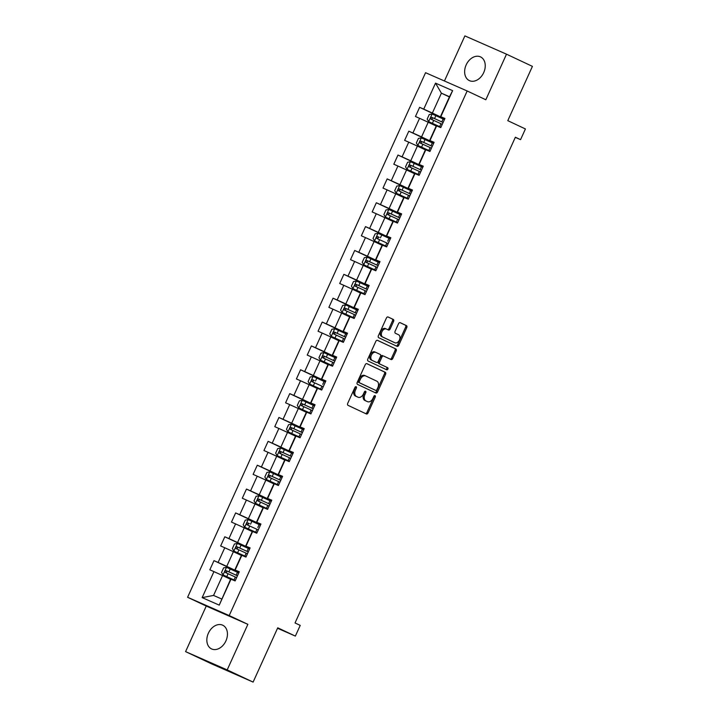 <?xml version="1.0" encoding="UTF-8"?>
<svg xmlns="http://www.w3.org/2000/svg" width="718" height="718" viewBox="0 0 718 718"><rect width="100%" height="100%" fill="white"/><g stroke="black" fill="none" stroke-linecap="round" stroke-linejoin="round"><path stroke-width="1.08" d="M356.128 386.697A1.158 0.79 113.7 0 0 354.943 387.415L347.709 403.363A1.651 1.122 113.7 0 0 348.042 405.347L366.359 413.954A1.651 1.122 113.7 0 0 366.377 413.963A1.651 1.122 113.7 0 0 368.056 412.931L375.299 396.982A1.158 0.79 113.7 0 0 373.872 396.309L372.929 398.373A5.277 3.599 113.7 0 1 367.553 401.676A5.277 3.599 113.7 0 1 367.499 401.649L365.974 400.931A5.277 3.599 113.7 0 1 364.897 394.595L365.83 392.531A1.158 0.79 113.7 0 0 364.403 391.866L363.47 393.931A5.277 3.599 113.7 0 1 358.094 397.225A5.277 3.599 113.7 0 1 358.031 397.198L356.505 396.48A5.277 3.599 113.7 0 1 355.428 390.143L356.37 388.079A1.158 0.79 113.7 0 0 356.128 386.697M466.17 64.889A13.103 9.576 -64.8 0 0 469.366 80.604A13.103 9.576 -64.8 0 0 483.717 72.599A13.103 9.576 -64.8 0 0 480.513 56.893A13.103 9.576 -64.8 0 0 466.17 64.889M208.373 633.213A13.103 9.576 -64.8 0 0 211.568 648.919A13.103 9.576 -64.8 0 0 225.91 640.923A13.103 9.576 -64.8 0 0 222.715 625.207A13.103 9.576 -64.8 0 0 208.373 633.213M393.59 321.395A1.651 1.122 113.7 0 0 393.258 319.411L388.115 316.997A1.651 1.122 113.7 0 0 388.097 316.988A1.651 1.122 113.7 0 0 386.419 318.02L378.386 335.737A1.651 1.122 113.7 0 0 378.718 337.711L397.036 346.327A1.651 1.122 113.7 0 0 397.054 346.336A1.651 1.122 113.7 0 0 398.732 345.304L406.774 327.587A1.651 1.122 113.7 0 0 406.433 325.613L400.231 322.696A1.651 1.122 113.7 0 0 400.213 322.687A1.651 1.122 113.7 0 0 398.526 323.71L395.088 331.294A1.651 1.122 113.7 0 0 395.43 333.278L398.508 334.723A4.407 3.007 113.7 0 1 399.423 339.982A4.407 3.007 113.7 0 1 394.909 342.773A4.407 3.007 113.7 0 1 394.864 342.755L382.802 337.083A4.407 3.007 113.7 0 1 381.886 331.824A4.407 3.007 113.7 0 1 386.401 329.032A4.407 3.007 113.7 0 1 386.446 329.05L388.456 330.002A1.651 1.122 113.7 0 0 388.474 330.002A1.651 1.122 113.7 0 0 390.152 328.979L393.59 321.395L392.468 320.901A1.651 1.122 113.7 0 0 392.136 318.918L387.908 316.934M227.193 669.912L247.863 624.337L206.254 606.055L185.585 651.63L227.193 669.912L253.113 682.1L277.74 627.81L295.358 636.094L300.223 625.387L295.035 622.955L515.371 137.219L520.559 139.651L525.414 128.953L507.788 120.66L532.415 66.37L506.504 54.182L464.887 35.9L444.433 80.999M247.863 624.337L229.204 615.559L467.167 90.98L485.826 99.757L506.504 54.182M366.943 363.685A1.651 1.122 113.7 0 0 366.925 363.676A1.651 1.122 113.7 0 0 365.238 364.708L357.205 382.425A1.651 1.122 113.7 0 0 357.546 384.399L375.864 393.015A1.651 1.122 113.7 0 0 375.882 393.024A1.651 1.122 113.7 0 0 377.56 391.992L385.593 374.275A1.651 1.122 113.7 0 0 385.261 372.301L366.907 363.667M367.796 359.081L375.828 341.364A1.651 1.122 113.7 0 1 377.515 340.332A1.651 1.122 113.7 0 0 377.515 340.332L395.842 348.957A1.651 1.122 113.7 0 1 396.183 350.931L392.746 358.515A1.651 1.122 113.7 0 1 391.068 359.547A1.651 1.122 113.7 0 1 391.05 359.538L383.618 356.047A1.651 1.122 113.7 0 0 383.6 356.038A1.651 1.122 113.7 0 0 381.922 357.07L379.634 362.096A1.651 1.122 113.7 0 0 379.975 364.08L387.711 367.715A1.158 0.79 113.7 0 1 386.751 369.815L368.128 361.055A1.651 1.122 113.7 0 1 367.796 359.081M253.113 682.1L211.496 663.818L185.585 651.63M229.204 615.559L187.595 597.277L425.559 72.697L467.167 90.98M444.639 119.089L419.626 107.332L415.462 116.504L419.563 118.308L412.904 132.992L408.802 131.188L404.638 140.36L408.748 142.164L402.08 156.847L397.978 155.043L393.814 164.225L397.925 166.029L391.265 180.712L387.155 178.908L382.99 188.08L387.101 189.884L380.441 204.567L376.331 202.763L372.175 211.936L376.277 213.74L369.617 228.423L365.516 226.619L361.351 235.8L365.453 237.604L358.794 252.287L354.692 250.483L350.528 259.656L354.629 261.46L347.97 276.143L343.868 274.339L339.704 283.511L343.805 285.315L337.146 299.998L333.044 298.194L328.88 307.376L332.981 309.18L326.322 323.863L322.22 322.059L318.056 331.231L322.167 333.035L315.507 347.718L311.397 345.914L307.232 355.087L311.343 356.891L304.683 371.574L300.573 369.77L296.408 378.951L300.519 380.755L293.859 395.438L289.749 393.635L285.593 402.807L289.695 404.611L283.036 419.294L278.934 417.49L274.77 426.663L278.871 428.466L272.212 443.15L268.11 441.346L263.946 450.527L268.047 452.331L261.388 467.014L257.286 465.21L253.122 474.383L257.224 476.187L250.564 490.87L246.462 489.066L242.298 498.238L246.409 500.042L239.74 514.725L235.639 512.921L231.474 522.103L235.585 523.907L228.925 538.581L224.815 536.786L220.65 545.958L224.761 547.762L218.101 562.445L213.991 560.641L209.835 569.814L213.937 571.618L202.144 597.618L219.232 605.13L230.675 579.103L235.136 580.934L239.3 571.752L234.84 569.93L241.499 555.247L245.96 557.078L250.115 547.897L245.664 546.066L252.323 531.383L256.784 533.214L260.939 524.041L256.488 522.21L263.147 507.527L267.599 509.358L271.763 500.186L267.311 498.355L273.971 483.672L278.422 485.503L282.587 476.321L278.135 474.49L284.795 459.807L289.246 461.638L293.411 452.466L288.95 450.635L295.619 435.952L300.07 437.783L304.235 428.61L299.774 426.779L306.433 412.096L310.894 413.927L315.058 404.746L310.598 402.915L317.257 388.232L321.718 390.062L325.882 380.89L321.422 379.059L328.081 364.376L332.542 366.207L336.697 357.034L332.246 355.204L338.905 340.52L343.366 342.351L347.521 333.17L343.069 331.339L349.729 316.665L354.18 318.487L358.345 309.314L353.893 307.483L360.553 292.8L365.004 294.631L369.169 285.459L364.717 283.628L371.377 268.945L375.828 270.776L379.993 261.594L375.532 259.763L382.191 245.089L386.652 246.911L390.816 237.739L386.356 235.908L393.015 221.225L397.476 223.056L401.64 213.883L397.18 212.052L403.839 197.369L408.3 199.2L412.464 190.019L408.004 188.188L414.663 173.514L419.124 175.336L423.279 166.163L418.827 164.332L425.487 149.649L429.938 151.48L434.103 142.308L429.651 140.477L436.311 125.794L440.762 127.624L444.927 118.443L440.475 116.612L449.495 96.733L441.39 93.178L432.371 113.058L444.738 118.874M419.626 107.332L423.728 109.136L435.521 83.135L452.618 90.647L440.825 116.639M436.661 125.821L430.001 140.504M425.837 149.676L419.177 164.359M415.013 173.532L408.354 188.215M404.189 197.396L397.53 212.079M393.374 221.252L386.706 235.935M382.55 245.107L375.891 259.79M371.727 268.972L365.067 283.655M360.903 292.827L354.243 307.51M350.079 316.683L343.419 331.366M339.255 340.547L332.596 355.231M328.431 364.403L321.772 379.086M317.607 388.259L310.948 402.942M306.792 412.123L300.124 426.806M295.969 435.979L289.309 450.662M285.145 459.834L278.485 474.517M274.321 483.699L267.661 498.382M263.497 507.554L256.838 522.237M252.673 531.41L246.014 546.093M241.849 555.274L235.19 569.957M231.025 579.13L219.232 605.13M433.914 142.729L421.556 136.914L428.215 122.239L436.212 126M434.004 142.523L429.651 140.477M428.215 122.239L419.563 118.308M421.556 136.914L412.904 132.992M423.09 166.585L410.732 160.778L417.391 146.095L425.397 149.856M423.18 166.379L418.827 164.332M417.391 146.095L408.748 142.164M410.732 160.778L402.08 156.847M412.267 190.449L399.908 184.634L406.567 169.951L414.573 173.72M412.356 190.243L408.004 188.188M406.567 169.951L397.925 166.029M399.908 184.634L391.265 180.712M401.443 214.305L389.084 208.489L395.744 193.815L403.749 197.576M401.541 214.099L397.18 212.052M395.744 193.815L387.101 189.884M389.084 208.489L380.441 204.567M390.619 238.161L378.26 232.354L384.92 217.671L392.925 221.431M390.718 237.954L386.356 235.908M384.92 217.671L376.277 213.74M378.26 232.354L369.617 228.423M379.795 262.025L367.436 256.209L374.096 241.526L382.102 245.287M379.894 261.819L375.532 259.763M374.096 241.526L365.453 237.604M367.436 256.209L358.794 252.287M368.98 285.881L356.613 280.065L363.272 265.382L371.278 269.151M369.07 285.674L364.717 283.628M363.272 265.382L354.629 261.46M356.613 280.065L347.97 276.143M358.156 309.736L345.798 303.929L352.457 289.246L360.454 293.007M358.246 309.53L353.893 307.483M352.457 289.246L343.805 285.315M345.798 303.929L337.146 299.998M347.332 333.601L334.974 327.785L341.633 313.102L349.63 316.862M347.422 333.394L343.069 331.339M341.633 313.102L332.981 309.18M334.974 327.785L326.322 323.863M336.509 357.456L324.15 351.64L330.81 336.957L338.815 340.727M336.598 357.25L332.246 355.204M330.81 336.957L322.167 333.035M324.15 351.64L315.507 347.718M325.685 381.312L313.326 375.505L319.986 360.822L327.991 364.582M325.775 381.105L321.422 379.059M319.986 360.822L311.343 356.891M313.326 375.505L304.683 371.574M314.861 405.176L302.502 399.361L309.162 384.677L317.168 388.438M314.96 404.97L310.598 402.915M309.162 384.677L300.519 380.755M302.502 399.361L293.859 395.438M304.037 429.032L291.679 423.216L298.338 408.533L306.344 412.303M304.136 428.825L299.774 426.779M298.338 408.533L289.695 404.611M291.679 423.216L283.036 419.294M293.213 452.887L280.855 447.081L287.514 432.398L295.52 436.158M293.312 452.681L288.95 450.635M287.514 432.398L278.871 428.466M280.855 447.081L272.212 443.15M282.398 476.752L270.031 470.936L276.69 456.253L284.696 460.014M282.488 476.546L278.135 474.49M276.69 456.253L268.047 452.331M270.031 470.936L261.388 467.014M271.575 500.608L259.216 494.792L265.875 480.109L273.872 483.878M271.664 500.401L267.311 498.355M265.875 480.109L257.224 476.187M259.216 494.792L250.564 490.87M260.751 524.463L248.392 518.656L255.052 503.973L263.057 507.734M260.84 524.257L256.488 522.21M255.052 503.973L246.409 500.042M248.392 518.656L239.74 514.725M249.927 548.328L237.568 542.512L244.228 527.829L252.233 531.589M250.017 548.121L245.664 546.066M244.228 527.829L235.585 523.907M237.568 542.512L228.925 538.581M239.103 572.183L226.744 566.367L233.404 551.684L241.41 555.454M239.202 571.977L234.84 569.93M233.404 551.684L224.761 547.762M226.744 566.367L218.101 562.445M202.144 597.618L213.56 595.428L222.58 575.549L230.586 579.309M222.58 575.549L213.937 571.618M206.254 606.055L187.595 597.277M515.318 137.353L520.559 139.651M277.534 628.259L295.358 636.094M213.56 595.428L221.656 598.983M449.396 96.939L441.39 93.178L435.521 83.135M444.828 118.667L440.475 116.612M452.618 90.647L449.495 96.733M432.371 113.058L423.728 109.136M239.004 572.399L213.991 560.641M249.828 548.543L224.815 536.786M260.652 524.687L235.639 512.921M271.476 500.823L246.462 489.066M282.3 476.967L257.286 465.21M293.115 453.112L268.11 441.346M303.938 429.247L278.934 417.49M314.762 405.392L289.749 393.635M325.586 381.536L300.573 369.77M336.41 357.672L311.397 345.914M347.234 333.816L322.22 322.059M358.058 309.961L333.044 298.194M368.873 286.096L343.868 274.339M379.696 262.241L354.692 250.483M390.52 238.385L365.516 226.619M401.344 214.52L376.331 202.763M412.168 190.665L387.155 178.908M422.992 166.809L397.978 155.043M433.816 142.945L408.802 131.188M355.383 386.84A1.158 0.79 113.7 0 1 355.239 387.585L354.306 389.65A5.277 3.599 113.7 0 0 355.383 395.986L356.505 396.48M357.026 396.758A5.277 3.599 113.7 0 1 356.963 396.731A5.277 3.599 113.7 0 1 356.909 396.704L355.383 395.986M366.485 401.209A5.277 3.599 113.7 0 1 366.431 401.183A5.277 3.599 113.7 0 1 366.377 401.156L364.843 400.438A5.277 3.599 113.7 0 1 363.766 394.101L364.708 392.037A1.158 0.79 113.7 0 0 364.843 391.292M365.444 413.523A1.651 1.122 113.7 0 0 366.934 412.437L374.168 396.489A1.158 0.79 113.7 0 0 374.311 395.744M374.949 392.584A1.651 1.122 113.7 0 0 376.429 391.498L384.471 373.782A1.651 1.122 113.7 0 0 384.13 371.807L366.727 363.622M359.377 381.438A1.158 0.79 113.7 0 0 359.619 382.829L375.694 390.386A1.158 0.79 113.7 0 0 376.887 389.668L377.874 387.496A5.277 3.599 113.7 0 0 376.788 381.159L365.803 375.99A5.277 3.599 113.7 0 0 365.749 375.963A5.277 3.599 113.7 0 0 360.364 379.266L359.377 381.438L358.255 380.944A1.158 0.79 113.7 0 0 358.488 382.335L359.619 382.829M374.599 389.901A1.158 0.79 113.7 0 1 374.572 389.892L358.488 382.335M365.686 375.945L364.681 375.496A5.277 3.599 113.7 0 0 364.618 375.469A5.277 3.599 113.7 0 0 359.242 378.772L360.364 379.266M358.255 380.944L359.242 378.772M377.318 340.278L395.842 348.957M390.134 359.108A1.651 1.122 113.7 0 0 391.615 358.022L395.062 350.438A1.651 1.122 113.7 0 0 394.721 348.463M382.479 355.545L382.497 355.554A1.651 1.122 113.7 0 0 382.479 355.545A1.651 1.122 113.7 0 0 380.791 356.577L378.512 361.603A1.651 1.122 113.7 0 0 378.853 363.586L387.711 367.715M385.808 369.366A1.158 0.79 113.7 0 0 386.58 367.221M375.909 352.421A4.407 3.007 113.7 0 0 375.864 352.394A4.407 3.007 113.7 0 0 371.35 355.195A4.407 3.007 113.7 0 0 372.265 360.454L376.51 362.446A1.651 1.122 113.7 0 0 376.528 362.455A1.651 1.122 113.7 0 0 378.215 361.423L380.495 356.397A1.651 1.122 113.7 0 0 380.154 354.414L375.909 352.421M375.81 352.376L374.787 351.928A4.407 3.007 113.7 0 0 374.733 351.901A4.407 3.007 113.7 0 0 370.228 354.701A4.407 3.007 113.7 0 0 371.143 359.96L372.265 360.454M376.528 362.455L375.406 361.962A1.651 1.122 113.7 0 0 375.424 361.971A1.651 1.122 113.7 0 1 375.388 361.953L371.143 359.96M387.541 329.571A1.651 1.122 113.7 0 0 389.03 328.485L392.468 320.901M386.347 329.015L385.324 328.557A4.407 3.007 113.7 0 0 385.27 328.539A4.407 3.007 113.7 0 0 380.764 331.33A4.407 3.007 113.7 0 0 381.68 336.589L382.802 337.083M393.832 342.306A4.407 3.007 113.7 0 1 393.787 342.28A4.407 3.007 113.7 0 1 393.733 342.262L381.68 336.589M396.121 345.896A1.651 1.122 113.7 0 0 397.61 344.811L405.643 327.094A1.651 1.122 113.7 0 0 405.311 325.119L400.016 322.624M223.092 574.965L235.316 580.53L223.092 574.965L221.539 572.452L223.621 567.857L226.484 567.337L223.056 574.903M226.484 567.337L238.789 572.883M237.47 575.791L226.215 570.657C224.905 570.81 224.626 571.42 225.38 572.488L236.635 577.622M226.87 573.188C225.937 572.04 226.215 571.429 227.705 571.357L237.452 575.818M249.613 549.028L237.38 543.463L234.436 544.002L232.363 548.588L233.915 551.11L246.139 556.674M233.915 551.11L246.13 556.701M248.293 551.936L237.039 546.793C235.719 546.945 235.441 547.556 236.204 548.633L247.459 553.766M237.694 549.333C236.761 548.184 237.039 547.565 238.529 547.502L248.275 551.962M260.428 525.163L248.204 519.599L245.26 520.146L243.178 524.732L244.739 527.245L256.963 532.81M244.739 527.245L256.954 532.846M248.518 525.477C247.584 524.32 247.863 523.709 249.352 523.637L247.863 522.937C246.543 523.09 246.265 523.7 247.028 524.777L258.283 529.911M255.563 503.39L267.787 508.954L255.518 503.327L254.001 500.877L256.084 496.282L258.956 495.761L255.518 503.327M258.956 495.761L271.251 501.308M269.932 504.215L258.677 499.082C257.367 499.234 257.089 499.845 257.852 500.913L269.106 506.046M259.342 501.613C258.408 500.464 258.686 499.854 260.176 499.782L269.923 504.242M282.075 477.452L269.851 471.888L266.908 472.426L264.825 477.012L266.387 479.534L278.611 485.099M266.387 479.534L278.593 485.126M280.756 480.36L269.501 475.217C268.191 475.37 267.913 475.98 268.676 477.057L279.921 482.191M270.165 477.757C269.232 476.608 269.501 475.989 271 475.926L280.747 480.387M292.899 453.588L280.675 448.023L277.731 448.57L275.649 453.157L277.202 455.67L289.426 461.234M277.202 455.67L289.417 461.27M291.58 456.495L280.325 451.362C279.015 451.514 278.737 452.125 279.49 453.202L290.745 458.335M280.989 453.902C280.047 452.744 280.325 452.134 281.815 452.062L291.571 456.522M288.026 431.814L300.25 437.379L288.026 431.814L286.473 429.301L288.555 424.706L291.418 424.185L287.99 431.751M291.418 424.185L303.723 429.732M302.404 432.64L291.149 427.506C289.839 427.659 289.56 428.269 290.314 429.337L301.569 434.471M291.813 430.037C290.871 428.888 291.149 428.278 292.639 428.206L302.395 432.667M314.547 405.876L302.323 400.312L299.379 400.85L297.297 405.437L298.85 407.959L311.074 413.523M298.85 407.959L311.065 413.55M313.227 408.784L301.973 403.651C300.662 403.794 300.384 404.405 301.138 405.482L312.393 410.615M302.628 406.182C301.695 405.033 301.973 404.413 303.463 404.351L313.21 408.811M325.371 382.012L313.138 376.447L310.203 376.995L308.121 381.581L309.673 384.094L321.897 389.668M309.673 384.094L321.888 389.694M313.452 382.326C312.518 381.168 312.797 380.558 314.287 380.486L312.797 379.786C311.477 379.939 311.208 380.549 311.962 381.626L323.217 386.76M320.497 360.239L332.721 365.803L320.452 360.176L318.936 357.726L321.018 353.13L323.89 352.61L320.452 360.176M323.89 352.61L336.186 358.156M334.875 361.064L323.621 355.931C322.301 356.083 322.023 356.693 322.786 357.761L334.041 362.895M324.276 358.47C323.342 357.313 323.621 356.702 325.11 356.631L334.857 361.091M347.009 334.301L334.785 328.736L331.842 329.275L329.759 333.861L331.321 336.383L343.545 341.947M331.321 336.383L343.527 341.974M345.69 337.209L334.444 332.075C333.125 332.219 332.847 332.829 333.61 333.906L344.864 339.04M335.1 334.606C334.166 333.457 334.444 332.838 335.934 332.775L345.681 337.236M357.833 310.445L345.609 304.872L342.666 305.419L340.583 310.005L342.145 312.527L354.369 318.092M342.145 312.527L354.351 318.119M356.514 313.344L345.259 308.21C343.949 308.363 343.671 308.973 344.434 310.05L355.688 315.184M345.923 310.75C344.99 309.593 345.268 308.982 346.758 308.911L356.505 313.371M352.96 288.663L365.193 294.227L352.96 288.663L351.407 286.15L353.489 281.555L356.361 281.034L352.924 288.6M356.361 281.034L368.657 286.581M367.338 289.489L356.083 284.355C354.773 284.507 354.495 285.118 355.257 286.186L366.503 291.32M356.747 286.895C355.805 285.737 356.083 285.127 357.582 285.055L367.329 289.516M379.481 262.725L367.257 257.161L364.313 257.699L362.231 262.285L363.784 264.807L376.008 270.372M363.784 264.807L375.999 270.399M378.162 265.633L366.907 260.499C365.597 260.643 365.318 261.253 366.072 262.33L377.327 267.464M367.571 263.03C366.629 261.882 366.907 261.262 368.397 261.199L378.153 265.66M390.305 238.87L378.081 233.305L375.137 233.844L373.055 238.43L374.608 240.952L386.831 246.516M374.608 240.952L386.822 246.543M378.386 239.175C377.453 238.017 377.731 237.407 379.221 237.335L377.731 236.635C376.42 236.787 376.142 237.398 376.896 238.475L388.151 243.608M385.431 217.087L397.655 222.652L385.431 217.087L383.879 214.574L385.961 209.979L388.824 209.459L385.395 217.024M388.824 209.459L401.129 215.005M399.809 217.913L388.555 212.779C387.244 212.932 386.966 213.542 387.72 214.61L398.975 219.744M389.21 215.319C388.276 214.161 388.555 213.551 390.045 213.479L399.791 217.94M411.952 191.15L399.72 185.585L396.776 186.124L394.703 190.71L396.255 193.232L408.479 198.796M396.255 193.232L408.47 198.823M410.633 194.057L399.379 188.924C398.059 189.067 397.79 189.687 398.544 190.755L409.798 195.888M400.034 191.455C399.1 190.306 399.379 189.687 400.868 189.624L410.615 194.084M422.767 167.294L410.543 161.729L407.6 162.268L405.517 166.854L407.079 169.376L419.303 174.941M407.079 169.376L419.294 174.968M421.457 170.193L410.202 165.059C408.883 165.212 408.605 165.822 409.368 166.899L420.622 172.033M410.858 167.599C409.924 166.441 410.202 165.831 411.692 165.759L421.439 170.22M417.903 145.512L430.127 151.076L417.858 145.449L416.341 142.999L418.423 138.403L421.295 137.883L417.858 145.449M421.295 137.883L433.591 143.429M432.272 146.337L421.026 141.204C419.707 141.356 419.429 141.967 420.192 143.035L431.446 148.168M421.681 143.744C420.748 142.586 421.026 141.976 422.516 141.904L432.263 146.364M444.415 119.574L432.191 114.009L429.247 114.548L427.165 119.134L428.727 121.656L440.951 127.221M428.727 121.656L440.933 127.248M443.096 122.482L431.841 117.348C430.531 117.492 430.253 118.111 431.015 119.179L442.27 124.313M432.505 119.879C431.572 118.73 431.841 118.12 433.34 118.048L443.087 122.509M354.306 389.65L355.428 390.143M356.909 396.704L358.031 397.198M364.708 392.037L365.83 392.531M363.766 394.101L364.897 394.595M364.843 400.438L365.974 400.931M366.377 401.156L367.499 401.649M374.168 396.489L375.299 396.982M366.934 412.437L368.056 412.931M355.239 387.585L356.37 388.079M384.13 371.807L385.261 372.301M384.471 373.782L385.593 374.275M376.429 391.498L377.56 391.992M374.572 389.892L375.694 390.386M395.062 350.438L396.183 350.931M391.615 358.022L392.746 358.515M380.791 356.577L381.922 357.07M378.512 361.603L379.634 362.096M378.853 363.586L379.975 364.08M375.388 361.953L376.51 362.446M389.03 328.485L390.152 328.979M393.733 342.262L394.864 342.755M405.311 325.119L406.433 325.613M405.643 327.094L406.774 327.587M397.61 344.811L398.732 345.304M392.136 318.918L393.258 319.411M235.333 577.03L234.014 579.938M237.487 572.291L236.168 575.199M228.082 573.709L226.771 576.617M230.236 568.97L228.916 571.878M227.705 571.357L226.215 570.657M237.308 543.472L233.88 551.047M246.157 553.174L244.838 556.073M248.311 548.426L246.992 551.334M238.906 549.853L237.586 552.761M241.06 545.115L239.74 548.022M238.529 547.502L237.039 546.793M248.132 519.617L244.694 527.183M256.981 529.31L255.662 532.217M259.135 524.571L257.816 527.479M249.729 525.998L248.41 528.906M251.883 521.259L250.564 524.158M249.352 523.637L247.863 522.937M267.805 505.454L266.486 508.362M269.959 500.715L268.64 503.623M260.553 502.142L259.234 505.041M262.707 497.394L261.388 500.302M260.176 499.782L258.677 499.082M269.78 471.897L266.342 479.471M278.629 481.599L277.31 484.497M280.774 476.851L279.464 479.759M271.377 478.278L270.058 481.186M273.531 473.539L272.212 476.447M271 475.926L269.501 475.217M280.603 448.041L277.166 455.607M289.453 457.734L288.133 460.642M291.598 452.995L290.278 455.903M282.201 454.422L280.882 457.33M284.346 449.683L283.036 452.582M281.815 452.062L280.325 451.362M300.268 433.878L298.957 436.786M302.422 429.14L301.102 432.048M293.025 430.567L291.705 433.466M295.17 425.819L293.85 428.727M292.639 428.206L291.149 427.506M302.242 400.321L298.814 407.896M311.091 410.023L309.772 412.922M313.245 405.275L311.926 408.183M303.84 406.702L302.529 409.61M305.994 401.963L304.674 404.871M303.463 404.351L301.973 403.651M313.066 376.465L309.637 384.031M321.915 386.158L320.596 389.066M324.069 381.42L322.75 384.327M314.663 382.847L313.344 385.754M316.817 378.108L315.498 381.007M314.287 380.486L312.797 379.786M332.739 362.303L331.42 365.211M334.893 357.564L333.574 360.472M325.487 358.991L324.168 361.89M327.641 354.243L326.322 357.151M325.11 356.631L323.621 355.931M334.714 328.745L331.276 336.32M343.563 338.447L342.244 341.355M345.717 333.699L344.398 336.607M336.311 335.126L334.992 338.034M338.465 330.388L337.146 333.296M335.934 332.775L334.444 332.075M345.537 304.89L342.1 312.456M354.387 314.583L353.068 317.491M356.532 309.844L355.222 312.752M347.135 311.271L345.816 314.179M349.289 306.532L347.97 309.431M346.758 308.911L345.259 308.21M365.211 290.727L363.891 293.635M367.356 285.988L366.036 288.896M357.959 287.415L356.64 290.314M360.104 282.668L358.794 285.576M357.582 285.055L356.083 284.355M367.185 257.17L363.748 264.745M376.035 266.872L374.715 269.78M378.18 262.133L376.86 265.032M368.783 263.551L367.463 266.459M370.928 258.812L369.608 261.72M368.397 261.199L366.907 260.499M378 233.314L374.572 240.88M386.849 243.007L385.539 245.915M389.003 238.268L387.684 241.176M379.607 239.695L378.287 242.603M381.752 234.957L380.432 237.855M379.221 237.335L377.731 236.635M397.673 219.152L396.354 222.059M399.827 214.413L398.508 217.321M390.421 215.84L389.111 218.739M392.575 211.092L391.256 214M390.045 213.479L388.555 212.779M399.648 185.594L396.219 193.169M408.497 195.296L407.178 198.204M410.651 190.557L409.332 193.456M401.245 191.975L399.926 194.883M403.399 187.236L402.08 190.144M400.868 189.624L399.379 188.924M410.472 161.738L407.034 169.313M419.321 171.431L418.002 174.339M421.475 166.693L420.156 169.601M412.069 168.12L410.75 171.028M414.223 163.381L412.904 166.28M411.692 165.759L410.202 165.059M430.145 147.576L428.825 150.484M432.299 142.837L430.979 145.745M422.893 144.264L421.574 147.163M425.047 139.516L423.728 142.424M422.516 141.904L421.026 141.204M432.119 114.018L428.682 121.593M440.969 123.72L439.649 126.628M443.114 118.982L441.803 121.881M433.717 120.4L432.398 123.308M435.871 115.661L434.552 118.569M433.34 118.048L431.841 117.348M356.963 396.731L358.094 397.225M366.431 401.183L367.553 401.676M374.581 389.901L375.702 390.395M364.618 375.469L365.749 375.963M374.733 351.901L375.864 352.394M385.27 328.539L386.401 329.032M393.787 342.28L394.909 342.773"/></g></svg>
